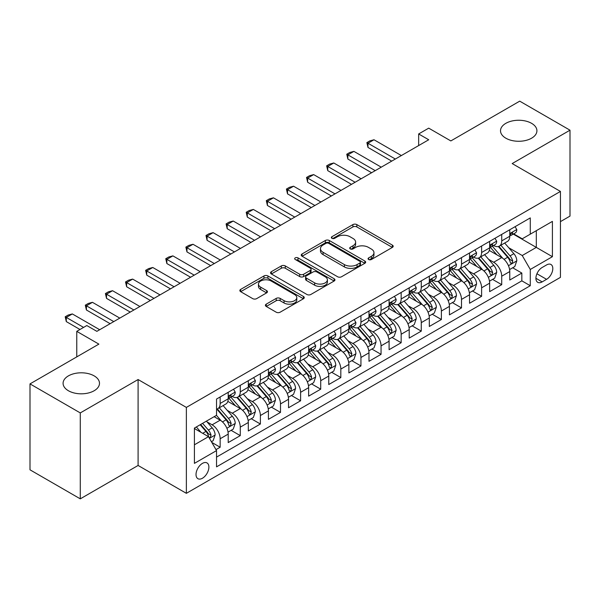 <?xml version="1.0" encoding="UTF-8"?>
<svg xmlns="http://www.w3.org/2000/svg" width="600" height="600" viewBox="0 0 600 600"><rect width="100%" height="100%" fill="white"/><g stroke="black" fill="none" stroke-linecap="round" stroke-linejoin="round"><path stroke-width="0.9" d="M368.64 259.507A1.958 1.125 0 0 0 371.4 259.507L392.377 247.403A2.79 1.612 0 0 0 393.195 246.263A2.79 1.612 0 0 0 392.377 245.123L356.843 224.603A2.79 1.612 0 0 0 352.897 224.603L331.92 236.715A1.958 1.125 0 0 0 331.35 237.51A1.958 1.125 0 0 0 331.92 238.312A1.958 1.125 0 0 0 334.68 238.312L337.395 236.745A8.933 5.16 0 0 1 350.032 236.745L352.995 238.455A8.933 5.16 0 0 1 355.612 242.1A8.933 5.16 0 0 1 352.995 245.745L350.28 247.312A1.958 1.125 0 0 0 349.702 248.115A1.958 1.125 0 0 0 350.28 248.91A1.958 1.125 0 0 0 353.04 248.91L355.755 247.343A8.933 5.16 0 0 1 368.392 247.343L371.355 249.053A8.933 5.16 0 0 1 373.965 252.697A8.933 5.16 0 0 1 371.355 256.35L368.64 257.91A1.958 1.125 0 0 0 368.062 258.712A1.958 1.125 0 0 0 368.64 259.507L368.64 257.91M94.155 375.877A18.203 10.508 0 0 0 74.317 373.605A18.203 10.508 0 0 0 63.082 383.31A18.203 10.508 0 0 0 68.415 390.743A18.203 10.508 0 0 0 88.252 393.022A18.203 10.508 0 0 0 99.488 383.31A18.203 10.508 0 0 0 94.155 375.877M531.585 123.33A18.203 10.508 0 0 0 511.748 121.05A18.203 10.508 0 0 0 500.513 130.762A18.203 10.508 0 0 0 505.845 138.195A18.203 10.508 0 0 0 525.683 140.475A18.203 10.508 0 0 0 536.918 130.762A18.203 10.508 0 0 0 531.585 123.33M202.455 478.237A9.105 5.258 120 0 0 208.403 470.213A9.105 5.258 120 0 0 207.007 462.923A9.105 5.258 120 0 0 202.455 463.373A9.105 5.258 120 0 0 196.515 471.39A9.105 5.258 120 0 0 197.91 478.688A9.105 5.258 120 0 0 202.455 478.237M266.228 304.155A2.79 1.612 0 0 0 265.41 305.295A2.79 1.612 0 0 0 266.228 306.435L276.202 312.195A2.79 1.612 0 0 0 280.147 312.195L303.442 298.748A2.79 1.612 0 0 0 304.26 297.608A2.79 1.612 0 0 0 303.442 296.468L267.907 275.947A2.79 1.612 0 0 0 263.962 275.947L240.667 289.403A2.79 1.612 0 0 0 239.85 290.535A2.79 1.612 0 0 0 240.667 291.675L252.705 298.627A2.79 1.612 0 0 0 256.657 298.627L266.625 292.875A2.79 1.612 0 0 0 267.442 291.735A2.79 1.612 0 0 0 266.625 290.595L260.655 287.145A7.47 4.312 0 0 1 258.465 284.1A7.47 4.312 0 0 1 263.077 280.118A7.47 4.312 0 0 1 271.215 281.048L294.608 294.555A7.47 4.312 0 0 1 296.798 297.608A7.47 4.312 0 0 1 292.185 301.59A7.47 4.312 0 0 1 284.048 300.653L280.147 298.403A2.79 1.612 0 0 0 276.202 298.403L266.228 304.155L266.228 306.435M560.445 221.625L570 216.105L570 130.185L519.72 101.153L450.84 140.925L428.715 128.153L418.658 133.958L428.715 139.762L96.87 331.35L86.812 325.545L76.762 331.35L76.762 356.895M80.28 412.92L80.28 498.847L138.097 465.465L138.097 379.538L80.28 412.92L30 383.895L98.88 344.123L76.762 331.35M138.097 379.538L186.368 407.408L560.445 191.43L560.445 277.358L186.368 493.327L186.368 407.408M570 130.185L512.183 163.567L560.445 191.43M337.597 276.75A2.79 1.612 0 0 0 341.543 276.75L364.837 263.303A2.79 1.612 0 0 0 365.655 262.163A2.79 1.612 0 0 0 364.837 261.022L329.303 240.502A2.79 1.612 0 0 0 325.358 240.502L302.062 253.95A2.79 1.612 0 0 0 301.245 255.09A2.79 1.612 0 0 0 302.062 256.23L337.597 276.75M296.032 259.935A1.958 1.125 0 0 1 298.013 260.205L298.013 257.888L334.14 278.745A2.79 1.612 0 0 1 334.957 279.885A2.79 1.612 0 0 1 334.14 281.025L310.845 294.472A2.79 1.612 0 0 1 306.9 294.472L271.365 273.952L271.365 271.673A2.79 1.612 0 0 0 270.548 272.812A2.79 1.612 0 0 0 271.365 273.952M271.365 271.673L281.332 265.92A2.79 1.612 0 0 1 285.278 265.92L299.692 274.237A2.79 1.612 0 0 0 303.638 274.237L310.252 270.42A2.79 1.612 0 0 0 311.07 269.28A2.79 1.612 0 0 0 310.252 268.14L295.252 259.478A1.958 1.125 0 0 1 294.675 258.683A1.958 1.125 0 0 1 295.882 257.64A1.958 1.125 0 0 1 298.013 257.888M80.28 498.847L30 469.815L30 383.895M215.985 449.64L220.155 447.232L211.808 442.418M207.06 421.905L212.115 424.822A11.377 6.57 60 0 1 220.155 438.757L228.202 434.115L228.202 442.59L240.27 435.623L231.12 430.335M227.175 410.295L232.222 413.213A11.377 6.57 60 0 1 240.27 427.147L248.31 422.498L248.31 430.98L260.377 424.013L251.228 418.725M247.282 398.685L252.337 401.603A11.377 6.57 60 0 1 260.377 415.53L268.425 410.888L268.425 419.362L280.493 412.395L271.343 407.115M267.397 387.075L272.445 389.985A11.377 6.57 60 0 1 280.493 403.92L288.54 399.278L288.54 407.752L300.6 400.785L291.45 395.505M287.513 375.465L292.56 378.375A11.377 6.57 60 0 1 300.6 392.31L308.647 387.668L308.647 396.143L320.715 389.175L311.565 383.895M307.62 363.847L312.668 366.765A11.377 6.57 60 0 1 320.715 380.7L328.763 376.058L328.763 384.533L340.83 377.565L331.673 372.285M327.735 352.237L332.782 355.155A11.377 6.57 60 0 1 340.83 369.09L348.87 364.44L348.87 372.923L360.938 365.955L351.788 360.668M347.843 340.627L352.897 343.545A11.377 6.57 60 0 1 360.938 357.48L368.985 352.83L368.985 361.305L381.053 354.345L371.903 349.058M367.957 329.017L373.005 331.935A11.377 6.57 60 0 1 381.053 345.862L389.092 341.22L389.092 349.695L401.16 342.728L392.01 337.447M388.065 317.407L393.12 320.317A11.377 6.57 60 0 1 401.16 334.252L409.207 329.61L409.207 338.085L421.275 331.118L412.125 325.837M408.18 305.79L413.228 308.707A11.377 6.57 60 0 1 421.275 322.642L429.315 318L429.315 326.475L441.382 319.507L432.232 314.228M428.287 294.18L433.342 297.097A11.377 6.57 60 0 1 441.382 311.032L449.43 306.39L449.43 314.865L461.498 307.897L452.347 302.61M448.403 282.57L453.45 285.487A11.377 6.57 60 0 1 461.498 299.423L469.545 294.772L469.545 303.255L481.612 296.288L472.455 291M468.518 270.96L473.565 273.877A11.377 6.57 60 0 1 481.612 287.805L489.653 283.163L489.653 291.638L501.72 284.67L501.72 276.195A11.377 6.57 -120 0 0 493.673 262.26L488.625 259.35M492.57 279.39L501.72 284.67M228.202 434.115A11.377 6.57 -120 0 0 220.155 420.18L214.125 416.692M248.31 422.498A11.377 6.57 -120 0 0 240.27 408.57L227.827 401.385M268.425 410.888A11.377 6.57 -120 0 0 260.377 396.952L247.942 389.775M288.54 399.278A11.377 6.57 -120 0 0 280.493 385.342L268.058 378.165M308.647 387.668A11.377 6.57 -120 0 0 300.6 373.733L288.165 366.555M328.763 376.058A11.377 6.57 -120 0 0 320.715 362.123L308.28 354.938M348.87 364.44A11.377 6.57 -120 0 0 340.83 350.513L328.388 343.327M368.985 352.83A11.377 6.57 -120 0 0 360.938 338.895L348.502 331.718M389.092 341.22A11.377 6.57 -120 0 0 381.053 327.285L368.61 320.108M409.207 329.61A11.377 6.57 -120 0 0 401.16 315.675L388.725 308.498M429.315 318A11.377 6.57 -120 0 0 421.275 304.065L408.832 296.88M449.43 306.39A11.377 6.57 -120 0 0 441.382 292.455L428.947 285.27M469.545 294.772A11.377 6.57 -120 0 0 461.498 280.845L449.062 273.66M489.653 283.163A11.377 6.57 -120 0 0 481.612 269.228L469.17 262.05M546.57 264.938L542.145 267.487A8.82 5.093 120 0 0 536.385 275.257A8.82 5.093 120 0 0 537.735 282.322A8.82 5.093 120 0 0 542.145 281.888L546.57 279.33A8.82 5.093 120 0 0 552.33 271.56A8.82 5.093 120 0 0 550.98 264.495A8.82 5.093 120 0 0 546.57 264.938M194.415 444.795L208.493 436.665L216.54 450.6L216.54 466.86L530.28 285.72L530.28 269.46L522.232 255.525L508.74 247.74M216.54 450.6L194.415 463.373L194.415 428.07L216.54 415.298L216.54 399.045L530.28 217.905L530.28 234.165L552.405 221.392L552.405 256.688L530.28 269.46M232.118 396.428L232.222 396.487A11.377 6.57 60 0 0 237.915 397.058L245.955 392.408A11.377 6.57 -120 0 0 248.31 387.202L248.31 380.7M252.233 384.817L252.337 384.877A11.377 6.57 60 0 0 258.022 385.44L266.07 380.798A11.377 6.57 -120 0 0 268.425 375.593L268.425 369.09M272.34 373.207L272.445 373.267A11.377 6.57 60 0 0 278.138 373.83L286.178 369.188A11.377 6.57 -120 0 0 288.54 363.975L288.54 357.472M292.455 361.597L292.56 361.657A11.377 6.57 60 0 0 298.245 362.22L306.293 357.577A11.377 6.57 -120 0 0 308.647 352.365L308.647 345.862M312.562 349.987L312.668 350.048A11.377 6.57 60 0 0 318.36 350.61L326.4 345.968A11.377 6.57 -120 0 0 328.763 340.755L328.763 334.252M332.678 338.37L332.782 338.43A11.377 6.57 60 0 0 338.468 339L346.515 334.35A11.377 6.57 -120 0 0 348.87 329.145L348.87 322.642M352.785 326.76L352.897 326.82A11.377 6.57 60 0 0 358.582 327.382L366.63 322.74A11.377 6.57 -120 0 0 368.985 317.535L368.985 311.032M372.9 315.15L373.005 315.21A11.377 6.57 60 0 0 378.697 315.772L386.737 311.13A11.377 6.57 -120 0 0 389.092 305.925L389.092 299.423M393.015 303.54L393.12 303.6A11.377 6.57 60 0 0 398.805 304.163L406.853 299.52A11.377 6.57 -120 0 0 409.207 294.308L409.207 287.805M413.123 291.93L413.228 291.99A11.377 6.57 60 0 0 418.92 292.553L426.96 287.91A11.377 6.57 -120 0 0 429.315 282.697L429.315 276.195M433.237 280.312L433.342 280.38A11.377 6.57 60 0 0 439.028 280.942L447.075 276.293A11.377 6.57 -120 0 0 449.43 271.087L449.43 264.585M453.345 268.702L453.45 268.763A11.377 6.57 60 0 0 459.143 269.325L467.183 264.683A11.377 6.57 -120 0 0 469.545 259.478L469.545 252.975M473.46 257.093L473.565 257.153A11.377 6.57 60 0 0 479.25 257.715L487.298 253.072A11.377 6.57 -120 0 0 489.653 247.868L489.653 241.365M216.54 457.103L521.835 280.845L521.835 273.06L509.768 280.028L509.768 271.553A11.377 6.57 -120 0 0 501.72 257.618L489.285 250.44M493.567 245.483L493.673 245.542A11.377 6.57 -120 0 0 499.365 246.105A11.377 6.57 -120 0 0 501.72 240.9L501.72 234.397M499.365 246.105L507.412 241.462A11.377 6.57 -120 0 0 509.768 236.25L509.768 229.748M220.155 396.952L220.155 403.455A11.377 6.57 60 0 1 217.8 408.668A11.377 6.57 60 0 1 216.54 409.125M217.8 408.668L225.847 404.018A11.377 6.57 -120 0 0 228.202 398.812L228.202 392.31M240.27 385.342L240.27 391.845A11.377 6.57 60 0 1 237.915 397.058M260.377 373.733L260.377 380.235A11.377 6.57 60 0 1 258.022 385.44M280.493 362.123L280.493 368.625A11.377 6.57 60 0 1 278.138 373.83M300.6 350.513L300.6 357.015A11.377 6.57 60 0 1 298.245 362.22M320.715 338.895L320.715 345.397A11.377 6.57 60 0 1 318.36 350.61M340.83 327.285L340.83 333.788A11.377 6.57 60 0 1 338.468 339M360.938 315.675L360.938 322.178A11.377 6.57 60 0 1 358.582 327.382M381.053 304.065L381.053 310.567A11.377 6.57 60 0 1 378.697 315.772M401.16 292.455L401.16 298.957A11.377 6.57 60 0 1 398.805 304.163M421.275 280.837L421.275 287.34A11.377 6.57 60 0 1 418.92 292.553M441.382 269.228L441.382 275.73A11.377 6.57 60 0 1 439.028 280.942M461.498 257.618L461.498 264.12A11.377 6.57 60 0 1 459.143 269.325M481.612 246.007L481.612 252.51A11.377 6.57 60 0 1 479.25 257.715M481.612 287.805L481.612 296.288M461.498 299.423L461.498 307.897M441.382 311.032L441.382 319.507M421.275 322.642L421.275 331.118M401.16 334.252L401.16 342.728M381.053 345.862L381.053 354.345M360.938 357.48L360.938 365.955M340.83 369.09L340.83 377.565M320.715 380.7L320.715 389.175M300.6 392.31L300.6 400.785M280.493 403.92L280.493 412.395M260.377 415.53L260.377 424.013M240.27 427.147L240.27 435.623M220.155 438.757L220.155 447.232M208.493 436.665L194.415 428.535M522.232 255.525L536.31 247.403L536.31 230.678L552.405 221.392M513.278 234.105L552.405 256.688M513.683 233.873L522.232 238.808L530.28 234.165M138.097 465.465L186.368 493.327M418.658 133.958L418.658 145.567M512.685 267.78L521.835 273.06M521.835 280.845L530.28 285.72M369.42 259.785L371.355 258.668A8.933 5.16 0 0 0 373.965 255.022L373.965 252.697M355.612 242.1L355.612 244.425A8.933 5.16 0 0 1 352.995 248.07L351.06 249.188M392.34 247.417L356.843 226.928A2.79 1.612 0 0 0 352.897 226.928L332.7 238.583M364.8 263.317L329.303 242.827A2.79 1.612 0 0 0 325.358 242.827L302.1 256.252M359.903 262.957A1.958 1.125 0 0 0 360.472 262.163A1.958 1.125 0 0 0 359.903 261.36L328.71 243.353A1.958 1.125 0 0 0 325.95 243.353L323.085 245.002A8.933 5.16 0 0 0 320.468 248.655A8.933 5.16 0 0 0 323.085 252.3L344.407 264.608A8.933 5.16 0 0 0 357.038 264.608L359.903 262.957L359.903 265.282A1.958 1.125 0 0 0 360.472 264.48L360.472 262.163M320.468 248.655L320.468 250.972A8.933 5.16 0 0 0 323.085 254.625L323.085 252.3M359.903 265.282L357.038 266.933A8.933 5.16 0 0 1 344.407 266.933L323.085 254.625M271.403 273.975L281.332 268.245L281.332 265.92M311.07 269.28L311.07 271.605A2.79 1.612 0 0 1 310.252 272.745L303.638 276.562A2.79 1.612 0 0 1 299.692 276.562L285.278 268.245A2.79 1.612 0 0 0 281.332 268.245M298.013 260.205L334.103 281.04M314.647 282.877A7.47 4.312 0 0 0 322.785 283.808A7.47 4.312 0 0 0 327.397 279.825A7.47 4.312 0 0 0 325.207 276.78L316.965 272.017A2.79 1.612 0 0 0 313.02 272.017L306.405 275.835A2.79 1.612 0 0 0 305.587 276.975A2.79 1.612 0 0 0 306.405 278.115L314.647 282.877L314.647 285.195A7.47 4.312 0 0 0 322.785 286.132A7.47 4.312 0 0 0 327.397 282.15L327.397 279.825M305.587 276.975L305.587 279.3A2.79 1.612 0 0 0 306.405 280.44L306.405 278.115M314.647 285.195L306.405 280.44M296.798 297.608L296.798 299.925A7.47 4.312 0 0 1 292.185 303.907A7.47 4.312 0 0 1 284.048 302.978L280.147 300.728A2.79 1.612 0 0 0 276.202 300.728L266.265 306.457M258.465 284.1L258.465 286.425A7.47 4.312 0 0 0 260.655 289.47L260.655 287.145M266.587 292.897L260.655 289.47M303.405 298.763L267.907 278.272A2.79 1.612 0 0 0 263.962 278.272L240.705 291.697M509.595 269.558L514.793 266.558L516.803 260.752A7.538 4.35 -120 0 0 513.87 253.673L504.683 243.038M502.838 258.353L492.338 246.195M496.86 254.812L490.77 247.755A18.06 10.425 -120 0 0 490.207 247.125M498.338 246.517L507.638 257.272A7.538 4.35 60 0 1 510.322 262.47L510.87 263.362L511.89 263.22L512.737 261.075A7.538 4.35 -120 0 0 510.045 255.885L500.857 245.243M498.885 246.337L508.875 257.903A3.84 2.22 60 0 1 509.842 259.403L512.737 261.075M515.092 226.673L516.803 229.635A7.538 4.35 60 0 1 515.243 232.972L511.425 235.178A7.538 4.35 -120 0 0 512.737 233.438L512.572 232.77M510.015 235.53L510.045 235.53A7.538 4.35 -120 0 0 511.425 235.178M511.763 232.875L512.737 233.438C512.257 232.305 511.455 232.77 510.322 234.833A7.538 4.35 60 0 1 509.768 235.905M395.332 159.038L367.98 143.243L367.98 147.428L366.87 142.605L369.885 140.865L374.01 139.762L401.362 155.55M391.71 161.13L367.98 147.428M374.01 139.762L367.98 143.243L366.87 142.605M489.487 281.175L494.685 278.168L496.695 272.362A7.538 4.35 -120 0 0 493.755 265.29L484.567 254.647M482.73 269.962L472.222 257.805M476.752 266.423L470.655 259.365A18.06 10.425 -120 0 0 470.092 258.735M478.23 258.127L487.522 268.89A7.538 4.35 60 0 1 490.207 274.08L490.755 274.972L491.775 274.83L492.623 272.685A7.538 4.35 -120 0 0 489.938 267.495L480.75 256.853M478.778 257.947L488.76 269.513A3.84 2.22 60 0 1 489.728 271.013L492.623 272.685M469.373 292.785L474.57 289.785L476.58 283.972A7.538 4.35 -120 0 0 473.647 276.9L464.452 266.257M462.615 281.58L452.115 269.415M456.638 278.032L450.54 270.983A18.06 10.425 -120 0 0 449.985 270.353M458.115 269.737L467.408 280.5A7.538 4.35 60 0 1 470.1 285.69L470.647 286.582L471.668 286.44L472.507 284.295A7.538 4.35 -120 0 0 469.822 279.105L460.635 268.462M458.662 269.565L468.653 281.123A3.84 2.22 60 0 1 469.62 282.63L472.507 284.295M449.257 304.395L454.455 301.395L456.465 295.59A7.538 4.35 -120 0 0 453.533 288.51L444.345 277.875M442.5 293.19L432 281.025M436.53 289.65L430.433 282.593A18.06 10.425 -120 0 0 429.87 281.962M438.007 281.347L447.3 292.11A7.538 4.35 60 0 1 449.985 297.3L450.533 298.192L451.553 298.05L452.4 295.913A7.538 4.35 -120 0 0 449.715 290.715L440.52 280.08M438.548 281.175L448.537 292.733A3.84 2.22 60 0 1 449.505 294.24L452.4 295.913M429.15 316.005L434.347 313.005L436.357 307.2A7.538 4.35 -120 0 0 433.425 300.12L424.23 289.485M422.393 304.8L411.893 292.642M416.415 301.26L410.317 294.202A18.06 10.425 -120 0 0 409.763 293.572M417.893 292.957L427.185 303.72A7.538 4.35 60 0 1 429.877 308.91L430.425 309.81L431.438 309.66L432.285 307.522A7.538 4.35 -120 0 0 429.6 302.325L420.412 291.69M418.44 292.785L428.423 304.35A3.84 2.22 60 0 1 429.39 305.85L432.285 307.522M494.985 238.282L496.695 241.245A7.538 4.35 60 0 1 495.135 244.583L491.31 246.788A7.538 4.35 -120 0 0 492.623 245.048L492.465 244.38M489.908 247.14L489.938 247.14A7.538 4.35 -120 0 0 491.31 246.788M491.647 244.485L492.623 245.048C492.15 243.915 491.347 244.38 490.207 246.442A7.538 4.35 60 0 1 489.653 247.515M375.218 170.648L347.865 154.86L347.865 159.038L346.763 154.215L349.778 152.475L353.903 151.373L381.248 167.167M371.595 172.74L347.865 159.038M353.903 151.373L347.865 154.86L346.763 154.215M474.87 249.9L476.58 252.855A7.538 4.35 60 0 1 475.02 256.192L471.195 258.397A7.538 4.35 -120 0 0 472.507 256.665L472.35 255.99M469.793 258.75L469.822 258.75A7.538 4.35 -120 0 0 471.195 258.397M471.54 256.103L472.507 256.665C472.035 255.525 471.232 255.99 470.1 258.053A7.538 4.35 60 0 1 469.545 259.125M355.103 182.257L327.757 166.47L327.757 170.648L326.647 165.833L329.663 164.085L333.788 162.983L361.14 178.778M351.487 184.35L327.757 170.648M333.788 162.983L327.757 166.47L326.647 165.833M454.763 261.51L456.465 264.465A7.538 4.35 60 0 1 454.905 267.803L451.088 270.007A7.538 4.35 -120 0 0 452.4 268.275L452.243 267.608M449.685 270.36L449.715 270.36A7.538 4.35 -120 0 0 451.088 270.007M451.425 267.712L452.4 268.275C451.928 267.135 451.118 267.6 449.985 269.67A7.538 4.35 60 0 1 449.43 270.743M334.995 193.875L307.642 178.08L307.642 182.257L306.54 177.442L309.555 175.703L313.673 174.6L341.025 190.387M331.373 195.96L307.642 182.257M313.673 174.6L307.642 178.08L306.54 177.442M434.647 273.12L436.357 276.082A7.538 4.35 60 0 1 434.798 279.413L430.972 281.618A7.538 4.35 -120 0 0 432.285 279.885L432.127 279.218M429.57 281.978L429.6 281.978A7.538 4.35 -120 0 0 430.972 281.618M431.317 279.322L432.285 279.885C431.812 278.752 431.01 279.21 429.877 281.28A7.538 4.35 60 0 1 429.315 282.353M314.88 205.485L287.528 189.69L287.528 193.875L286.425 189.053L289.44 187.312L293.565 186.21L320.918 201.998M311.265 207.57L287.528 193.875M293.565 186.21L287.528 189.69L286.425 189.053M409.035 327.615L414.232 324.615L416.243 318.81A7.538 4.35 -120 0 0 413.31 311.73L404.123 301.095M402.278 316.41L391.778 304.252M396.3 312.87L390.21 305.812A18.06 10.425 -120 0 0 389.647 305.183M397.778 304.575L407.077 315.33A7.538 4.35 60 0 1 409.763 320.528L410.31 321.42L411.33 321.278L412.178 319.132A7.538 4.35 -120 0 0 409.485 313.942L400.298 303.3M398.325 304.395L408.315 315.96A3.84 2.22 60 0 1 409.283 317.46L412.178 319.132M414.533 284.73L416.243 287.692A7.538 4.35 60 0 1 414.683 291.022L410.865 293.235A7.538 4.35 -120 0 0 412.178 291.495L412.02 290.827M409.455 293.587L409.485 293.587A7.538 4.35 -120 0 0 410.865 293.235M411.202 290.933L412.178 291.495C411.705 290.362 410.895 290.827 409.763 292.89A7.538 4.35 60 0 1 409.207 293.962M294.772 217.095L267.42 201.3L267.42 205.485L266.31 200.663L269.332 198.923L273.45 197.82L300.803 213.608M291.15 219.188L267.42 205.485M273.45 197.82L267.42 201.3L266.31 200.663M388.928 339.225L394.125 336.225L396.135 330.42A7.538 4.35 -120 0 0 393.195 323.347L384.007 312.705M382.17 328.02L371.663 315.862M376.192 324.48L370.095 317.423A18.06 10.425 -120 0 0 369.532 316.793M377.67 316.185L386.963 326.947A7.538 4.35 60 0 1 389.647 332.138L390.202 333.03L391.215 332.888L392.062 330.743A7.538 4.35 -120 0 0 389.377 325.553L380.19 314.91M378.218 316.005L388.2 327.57A3.84 2.22 60 0 1 389.168 329.07L392.062 330.743M394.425 296.34L396.135 299.303A7.538 4.35 60 0 1 394.575 302.64L390.75 304.845A7.538 4.35 -120 0 0 392.062 303.105L391.905 302.438M389.347 305.197L389.377 305.197A7.538 4.35 -120 0 0 390.75 304.845M391.088 302.543L392.062 303.105C391.59 301.972 390.787 302.438 389.647 304.5A7.538 4.35 60 0 1 389.092 305.572M274.657 228.705L247.305 212.917L247.305 217.095L246.202 212.272L249.218 210.532L253.343 209.43L280.695 225.225M271.043 230.798L247.305 217.095M253.343 209.43L247.305 212.917L246.202 212.272M368.812 350.843L374.01 347.843L376.02 342.03A7.538 4.35 -120 0 0 373.087 334.957L363.9 324.315M362.055 339.63L351.555 327.472M356.077 336.09L349.987 329.032A18.06 10.425 -120 0 0 349.425 328.41M357.555 327.795L366.855 338.558A7.538 4.35 60 0 1 369.54 343.748L370.087 344.64L371.108 344.498L371.955 342.353A7.538 4.35 -120 0 0 369.263 337.163L360.075 326.52M358.103 327.623L368.093 339.18A3.84 2.22 60 0 1 369.06 340.68L371.955 342.353M374.31 307.95L376.02 310.913A7.538 4.35 60 0 1 374.46 314.25L370.642 316.455A7.538 4.35 -120 0 0 371.955 314.722L371.79 314.048M369.233 316.808L369.263 316.808A7.538 4.35 -120 0 0 370.642 316.455M370.98 314.16L371.955 314.722C371.475 313.582 370.673 314.048 369.54 316.11A7.538 4.35 60 0 1 368.985 317.183M254.55 240.315L227.197 224.528L227.197 228.705L226.087 223.89L229.103 222.142L233.228 221.04L260.58 236.835M250.928 242.407L227.197 228.705M233.228 221.04L227.197 224.528L226.087 223.89M348.705 362.452L353.903 359.452L355.913 353.647A7.538 4.35 -120 0 0 352.972 346.567L343.785 335.925M341.947 351.248L331.44 339.082M335.97 347.707L329.873 340.65A18.06 10.425 -120 0 0 329.31 340.02M337.447 339.405L346.74 350.168A7.538 4.35 60 0 1 349.425 355.358L349.972 356.25L350.993 356.108L351.84 353.962A7.538 4.35 -120 0 0 349.155 348.772L339.968 338.138M337.995 339.233L347.978 350.79A3.84 2.22 60 0 1 348.945 352.298L351.84 353.962M354.202 319.567L355.913 322.522A7.538 4.35 60 0 1 354.353 325.86L350.528 328.065A7.538 4.35 -120 0 0 351.84 326.332L351.683 325.665M349.125 328.418L349.155 328.418A7.538 4.35 -120 0 0 350.528 328.065M350.865 325.77L351.84 326.332C351.368 325.192 350.565 325.657 349.425 327.72A7.538 4.35 60 0 1 348.87 328.793M234.435 251.925L207.083 236.138L207.083 240.315L205.98 235.5L208.995 233.76L213.12 232.65L240.472 248.445M230.812 254.017L207.083 240.315M213.12 232.65L207.083 236.138L205.98 235.5M328.59 374.062L333.788 371.062L335.798 365.257A7.538 4.35 -120 0 0 332.865 358.178L323.678 347.543M321.832 362.858L311.332 350.7M315.855 359.317L309.757 352.26A18.06 10.425 -120 0 0 309.202 351.63M317.332 351.015L326.625 361.778A7.538 4.35 60 0 1 329.317 366.968L329.865 367.868L330.885 367.718L331.733 365.58A7.538 4.35 -120 0 0 329.04 360.382L319.853 349.748M317.88 350.843L327.87 362.407A3.84 2.22 60 0 1 328.837 363.907L331.733 365.58M334.087 331.178L335.798 334.14A7.538 4.35 60 0 1 334.237 337.47L330.42 339.675A7.538 4.35 -120 0 0 331.733 337.942L331.567 337.275M329.01 340.028L329.04 340.028A7.538 4.35 -120 0 0 330.42 339.675M330.757 337.38L331.733 337.942C331.252 336.803 330.45 337.267 329.317 339.337A7.538 4.35 60 0 1 328.763 340.41M214.327 263.543L186.975 247.748L186.975 251.925L185.865 247.11L188.88 245.37L193.005 244.267L220.358 260.055M210.705 265.627L186.975 251.925M193.005 244.267L186.975 247.748L185.865 247.11M308.483 385.673L313.673 382.673L315.683 376.868A7.538 4.35 -120 0 0 312.75 369.788L303.562 359.153M301.718 374.468L291.218 362.31M295.748 370.928L289.65 363.87A18.06 10.425 -120 0 0 289.087 363.24M297.225 362.632L306.517 373.388A7.538 4.35 60 0 1 309.202 378.585L309.75 379.478L310.77 379.335L311.618 377.19A7.538 4.35 -120 0 0 308.933 372L299.737 361.358M297.772 362.452L307.755 374.017A3.84 2.22 60 0 1 308.722 375.517L311.618 377.19M313.98 342.788L315.683 345.75A7.538 4.35 60 0 1 314.123 349.08L310.305 351.293A7.538 4.35 -120 0 0 311.618 349.553L311.46 348.885M308.903 351.645L308.933 351.645A7.538 4.35 -120 0 0 310.305 351.293M310.642 348.99L311.618 349.553C311.145 348.42 310.335 348.885 309.202 350.947A7.538 4.35 60 0 1 308.647 352.02M194.212 275.153L166.86 259.358L166.86 263.543L165.757 258.72L168.773 256.98L172.898 255.877L200.243 271.665M190.59 277.237L166.86 263.543M172.898 255.877L166.86 259.358L165.757 258.72M288.368 397.283L293.565 394.283L295.575 388.478A7.538 4.35 -120 0 0 292.642 381.405L283.447 370.763M281.61 386.077L271.11 373.92M275.632 382.538L269.535 375.48A18.06 10.425 -120 0 0 268.98 374.85M277.11 374.243L286.403 384.998A7.538 4.35 60 0 1 289.095 390.195L289.642 391.088L290.663 390.945L291.502 388.8A7.538 4.35 -120 0 0 288.817 383.61L279.63 372.968M277.657 374.062L287.647 385.627A3.84 2.22 60 0 1 288.615 387.127L291.502 388.8M293.865 354.397L295.575 357.36A7.538 4.35 60 0 1 294.015 360.697L290.19 362.903A7.538 4.35 -120 0 0 291.502 361.163L291.345 360.495M288.788 363.255L288.817 363.255A7.538 4.35 -120 0 0 290.19 362.903M290.535 360.6L291.502 361.163C291.03 360.03 290.228 360.495 289.095 362.558A7.538 4.35 60 0 1 288.54 363.63M174.097 286.763L146.745 270.968L146.745 275.153L145.642 270.33L148.657 268.59L152.782 267.487L180.135 283.282M170.483 288.855L146.745 275.153M152.782 267.487L146.745 270.968L145.642 270.33M268.252 408.9L273.45 405.9L275.46 400.088A7.538 4.35 -120 0 0 272.528 393.015L263.34 382.373M261.495 397.688L250.995 385.53M255.517 394.147L249.428 387.09A18.06 10.425 -120 0 0 248.865 386.467M256.995 385.853L266.295 396.615A7.538 4.35 60 0 1 268.98 401.805L269.528 402.697L270.548 402.555L271.395 400.41A7.538 4.35 -120 0 0 268.71 395.22L259.515 384.577M257.543 385.673L267.532 397.237A3.84 2.22 60 0 1 268.5 398.737L271.395 400.41M273.757 366.007L275.46 368.97A7.538 4.35 60 0 1 273.9 372.308L270.082 374.513A7.538 4.35 -120 0 0 271.395 372.772L271.237 372.105M268.673 374.865L268.71 374.865A7.538 4.35 -120 0 0 270.082 374.513M270.42 372.218L271.395 372.772C270.923 371.64 270.112 372.105 268.98 374.168A7.538 4.35 60 0 1 268.425 375.24M153.99 298.373L126.637 282.585L126.637 286.763L125.528 281.947L128.55 280.2L132.667 279.097L160.02 294.892M150.368 300.465L126.637 286.763M132.667 279.097L126.637 282.585L125.528 281.947M248.145 420.51L253.343 417.51L255.353 411.705A7.538 4.35 -120 0 0 252.413 404.625L243.225 393.982M241.388 409.305L230.88 397.14M235.41 405.765L229.312 398.707A18.06 10.425 -120 0 0 228.757 398.077M236.888 397.463L246.18 408.225A7.538 4.35 60 0 1 248.865 413.415L249.42 414.308L250.433 414.165L251.28 412.02A7.538 4.35 -120 0 0 248.595 406.83L239.407 396.195M237.435 397.29L247.417 408.847A3.84 2.22 60 0 1 248.385 410.355L251.28 412.02M253.642 377.625L255.353 380.58A7.538 4.35 60 0 1 253.792 383.918L249.968 386.123A7.538 4.35 -120 0 0 251.28 384.39L251.123 383.715M248.565 386.475L248.595 386.475A7.538 4.35 -120 0 0 249.968 386.123M250.312 383.827L251.28 384.39C250.808 383.25 250.005 383.715 248.865 385.778A7.538 4.35 60 0 1 248.31 386.85M133.875 309.983L106.523 294.195L106.523 298.373L105.42 293.558L108.435 291.81L112.56 290.707L139.913 306.502M130.26 312.075L106.523 298.373M112.56 290.707L106.523 294.195L105.42 293.558M228.03 432.12L233.228 429.12L235.237 423.315A7.538 4.35 -120 0 0 232.305 416.235L223.118 405.6M221.272 420.915L216.465 415.342M215.295 417.375L214.515 416.467M216.772 409.072L226.072 419.835A7.538 4.35 60 0 1 228.757 425.025L229.305 425.918L230.325 425.775L231.173 423.638A7.538 4.35 -120 0 0 228.48 418.44L219.292 407.805M217.32 408.9L227.31 420.465A3.84 2.22 60 0 1 228.278 421.965L231.173 423.638M233.528 389.235L235.237 392.197A7.538 4.35 60 0 1 233.678 395.528L229.86 397.732A7.538 4.35 -120 0 0 231.173 396L231.015 395.332M228.45 398.085L228.48 398.085A7.538 4.35 -120 0 0 229.86 397.732M230.197 395.438L231.173 396C230.7 394.86 229.89 395.325 228.757 397.395A7.538 4.35 60 0 1 228.202 398.467M113.767 321.6L86.415 305.805L86.415 309.983L85.305 305.168L88.328 303.428L92.445 302.325L119.797 318.112M110.145 323.685L86.415 309.983M92.445 302.325L86.415 305.805L85.305 305.168M211.41 441.72L213.12 440.73L215.13 434.925A7.538 4.35 -120 0 0 212.19 427.845L206.407 421.147M201.007 432.345L196.35 426.952M195.188 428.985L194.415 428.092M200.175 424.748L205.958 431.445A7.538 4.35 60 0 1 208.642 436.643L209.19 437.535L210.21 437.393L211.058 435.248A7.538 4.35 -120 0 0 208.373 430.05L202.583 423.353M200.64 424.478L207.195 432.075A3.84 2.22 60 0 1 208.163 433.575L211.058 435.248M65.198 363.57L69.33 361.185M83.595 327.405L66.3 317.415L66.3 321.6L65.198 316.778L68.213 315.038L72.338 313.935L99.69 329.722M79.98 329.49L66.3 321.6M72.338 313.935L66.3 317.415L65.198 316.778M212.115 424.822L220.155 420.18M232.222 413.213L240.27 408.57M252.337 401.603L260.377 396.952M272.445 389.985L280.493 385.342M292.56 378.375L300.6 373.733M312.668 366.765L320.715 362.123M332.782 355.155L340.83 350.513M352.897 343.545L360.938 338.895M373.005 331.935L381.053 327.285M393.12 320.317L401.16 315.675M413.228 308.707L421.275 304.065M433.342 297.097L441.382 292.455M453.45 285.487L461.498 280.845M473.565 273.877L481.612 269.228M493.673 262.26L501.72 257.618M501.72 240.9L509.768 236.25M220.155 403.455L228.202 398.812M240.27 391.845L248.31 387.202M260.377 380.235L268.425 375.593M280.493 368.625L288.54 363.975M300.6 357.015L308.647 352.365M320.715 345.397L328.763 340.755M340.83 333.788L348.87 329.145M360.938 322.178L368.985 317.535M381.053 310.567L389.092 305.925M401.16 298.957L409.207 294.308M421.275 287.34L429.315 282.697M441.382 275.73L449.43 271.087M461.498 264.12L469.545 259.478M481.612 252.51L489.653 247.868M501.72 276.195L509.768 271.553M536.925 273.765L546.57 279.33M535.912 278.288L542.145 281.888M371.355 258.668L371.355 256.35M350.28 248.91L350.28 247.312M352.995 248.07L352.995 245.745M331.92 238.312L331.92 236.715M352.897 226.928L352.897 224.603M356.843 226.928L356.843 224.603M392.377 247.403L392.377 245.123M302.062 256.23L302.062 253.95M325.358 242.827L325.358 240.502M329.303 242.827L329.303 240.502M364.837 263.303L364.837 261.022M344.407 266.933L344.407 264.608M357.038 266.933L357.038 264.608M285.278 268.245L285.278 265.92M299.692 276.562L299.692 274.237M303.638 276.562L303.638 274.237M310.252 272.745L310.252 270.42M334.14 281.025L334.14 278.745M276.202 300.728L276.202 298.403M280.147 300.728L280.147 298.403M284.048 302.978L284.048 300.653M266.625 292.875L266.625 290.595M240.667 291.675L240.667 289.403M263.962 278.272L263.962 275.947M267.907 278.272L267.907 275.947M303.442 298.748L303.442 296.468M508.447 265.695L516.757 260.903M510.045 255.885L513.87 253.673M504.037 259.35L507.638 257.272M516.757 229.545L509.768 233.58M488.332 277.305L496.643 272.513M489.938 267.495L493.755 265.29M483.93 270.96L487.522 268.89M468.225 288.915L476.528 284.123M469.822 279.105L473.647 276.9M463.815 282.577L467.408 280.5M448.11 300.532L456.42 295.733M449.715 290.715L453.533 288.51M443.707 294.188L447.3 292.11M428.002 312.142L436.305 307.343M429.6 302.325L433.425 300.12M423.592 305.798L427.185 303.72M496.643 241.163L489.653 245.197M476.528 252.772L469.545 256.808M456.42 264.382L449.43 268.418M436.305 275.993L429.315 280.028M407.888 323.752L416.197 318.952M409.485 313.942L413.31 311.73M403.478 317.407L407.077 315.33M416.197 287.603L409.207 291.638M387.78 335.362L396.082 330.57M389.377 325.553L393.195 323.347M383.37 329.017L386.963 326.947M396.082 299.212L389.092 303.248M367.665 346.972L375.975 342.18M369.263 337.163L373.087 334.957M363.255 340.627L366.855 338.558M375.975 310.83L368.985 314.865M347.55 358.59L355.86 353.79M349.155 348.772L352.972 346.567M343.147 352.245L346.74 350.168M355.86 322.44L348.87 326.475M327.442 370.2L335.745 365.4M329.04 360.382L332.865 358.178M323.032 363.855L326.625 361.778M335.745 334.05L328.763 338.085M307.327 381.81L315.638 377.01M308.933 372L312.75 369.788M302.925 375.465L306.517 373.388M315.638 345.66L308.647 349.695M287.22 393.42L295.522 388.627M288.817 383.61L292.642 381.405M282.81 387.075L286.403 384.998M295.522 357.27L288.54 361.305M267.105 405.03L275.415 400.237M268.71 395.22L272.528 393.015M262.695 398.685L266.295 396.615M275.415 368.888L268.425 372.923M246.998 416.64L255.3 411.847M248.595 406.83L252.413 404.625M242.587 410.303L246.18 408.225M255.3 380.498L248.31 384.533M226.882 428.257L235.192 423.457M228.48 418.44L232.305 416.235M222.472 421.912L226.072 419.835M235.192 392.107L228.202 396.143M209.445 438.322L215.077 435.067M208.373 430.05L212.19 427.845M202.702 433.327L205.958 431.445"/></g></svg>
